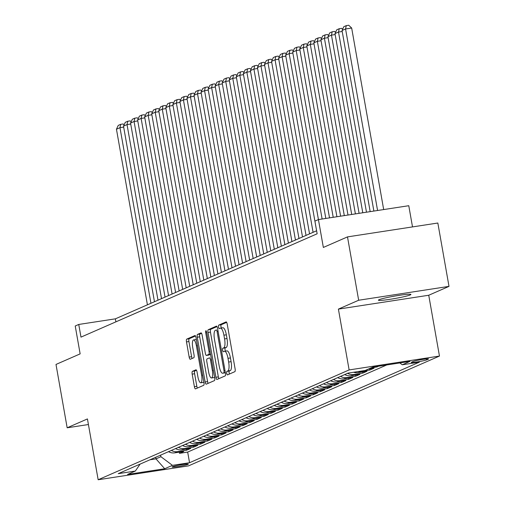 <?xml version="1.0" encoding="UTF-8"?>
<svg xmlns="http://www.w3.org/2000/svg" width="505" height="505" viewBox="0 0 505 505"><rect width="100%" height="100%" fill="white"/><g stroke="black" fill="none" stroke-linecap="round" stroke-linejoin="round"><path stroke-width="0.76" d="M226.713 373.347A1.774 0.511 -98.7 0 0 227.465 374.887A1.774 0.511 -98.7 0 0 227.502 374.88L234.857 371.661A2.531 0.732 -98.7 0 0 235.109 368.871L227.212 324.096A2.531 0.732 -98.7 0 0 226.139 321.893A2.531 0.732 -98.7 0 0 226.082 321.912L218.728 325.125A1.774 0.511 -98.7 0 0 218.551 327.082A1.774 0.511 -98.7 0 0 219.303 328.622A1.774 0.511 -98.7 0 0 219.347 328.61L220.294 328.193A8.105 2.342 -98.7 0 1 220.47 328.143A8.105 2.342 -98.7 0 1 223.911 335.187L224.573 338.918A8.105 2.342 -98.7 0 1 223.759 347.844L222.806 348.261A1.774 0.511 -98.7 0 0 222.629 350.211A1.774 0.511 -98.7 0 0 223.387 351.758A1.774 0.511 -98.7 0 0 223.425 351.745L224.371 351.328A8.105 2.342 -98.7 0 1 224.548 351.278A8.105 2.342 -98.7 0 1 227.995 358.316L228.651 362.047A8.105 2.342 -98.7 0 1 227.837 370.979L226.89 371.396A1.774 0.511 -98.7 0 0 226.713 373.347M226.814 350.95A8.105 2.342 -98.7 0 1 226.991 350.899A8.105 2.342 -98.7 0 1 230.431 357.944L231.094 361.675A8.105 2.342 -98.7 0 1 230.28 370.607L229.327 371.017A1.774 0.511 -98.7 0 0 229.15 372.974A1.774 0.511 -98.7 0 0 229.453 374.022M226.657 322.348L221.171 324.753A1.774 0.511 -98.7 0 0 220.994 326.703A1.774 0.511 -98.7 0 0 221.424 327.998M222.737 327.821A8.105 2.342 -98.7 0 1 222.913 327.77A8.105 2.342 -98.7 0 1 226.354 334.809L227.01 338.539A8.105 2.342 -98.7 0 1 226.202 347.472L225.249 347.888A1.774 0.511 -98.7 0 0 225.072 349.839A1.774 0.511 -98.7 0 0 225.501 351.133M410.294 294.92A16.514 1.212 170 0 0 410.931 294.453A16.514 1.212 170 0 0 396.842 295.715A16.514 1.212 170 0 0 379.047 299.717A16.514 1.212 170 0 0 378.409 300.185A16.514 1.212 170 0 0 392.499 298.922A16.514 1.212 170 0 0 410.294 294.92M188.037 464.354A8.257 0.606 170 0 0 188.352 464.12A8.257 0.606 170 0 0 181.308 464.751A8.257 0.606 170 0 0 172.407 466.753A8.257 0.606 170 0 0 172.091 466.986A8.257 0.606 170 0 0 179.136 466.355A8.257 0.606 170 0 0 188.037 464.354M192.424 371.339A2.531 0.732 -98.7 0 0 192.171 374.129L194.387 386.691A2.531 0.732 -98.7 0 0 195.46 388.888A2.531 0.732 -98.7 0 0 195.517 388.875L203.679 385.302A2.531 0.732 -98.7 0 0 203.932 382.512L196.041 337.738A2.531 0.732 -98.7 0 0 194.962 335.535A2.531 0.732 -98.7 0 0 194.911 335.554L186.743 339.126A2.531 0.732 -98.7 0 0 186.49 341.917L189.167 357.085A2.531 0.732 -98.7 0 0 190.24 359.289A2.531 0.732 -98.7 0 0 190.297 359.27L193.794 357.742A2.531 0.732 -98.7 0 0 194.046 354.952L192.721 347.427A6.773 1.957 -98.7 0 1 193.541 339.922A6.773 1.957 -98.7 0 1 196.42 345.811L201.615 375.284A6.773 1.957 -98.7 0 1 200.794 382.79A6.773 1.957 -98.7 0 1 197.916 376.907L197.051 371.996A2.531 0.732 -98.7 0 0 195.972 369.793A2.531 0.732 -98.7 0 0 195.921 369.805L192.424 371.339L194.867 370.96A2.531 0.732 -98.7 0 0 194.614 373.75L196.83 386.312A2.531 0.732 -98.7 0 0 197.379 388.061M358.664 300.241L338.401 309.111L428.739 295.248L449.002 286.379L358.664 300.241L347.497 236.889L323.351 247.45L318.434 219.574L314.912 221.114L317.146 233.79L80.983 337.125L78.748 324.456L75.226 325.996L80.143 353.879L55.998 364.44L67.165 427.798L88.425 424.535M338.401 309.111L349.125 369.931L98.159 479.75L87.434 418.929L67.165 427.798M215.906 377.273A2.531 0.732 -98.7 0 0 216.98 379.476A2.531 0.732 -98.7 0 0 217.036 379.457L225.198 375.884A2.531 0.732 -98.7 0 0 225.457 373.094L217.56 328.319A2.531 0.732 -98.7 0 0 216.481 326.116A2.531 0.732 -98.7 0 0 216.43 326.135L208.262 329.708A2.531 0.732 -98.7 0 0 208.009 332.498L215.906 377.273L218.349 376.9A2.531 0.732 -98.7 0 0 218.899 378.643M214.442 380.593L206.274 384.166A2.531 0.732 -98.7 0 1 206.223 384.179A2.531 0.732 -98.7 0 1 205.144 381.982L197.253 337.207A2.531 0.732 -98.7 0 1 197.505 334.417L200.996 332.883A2.531 0.732 -98.7 0 1 201.053 332.871A2.531 0.732 -98.7 0 1 202.126 335.074L205.333 353.229A2.531 0.732 -98.7 0 0 206.406 355.432A2.531 0.732 -98.7 0 0 206.463 355.413L208.78 354.403A2.531 0.732 -98.7 0 0 209.032 351.613L205.699 332.707A1.774 0.511 -98.7 0 1 205.914 330.737A1.774 0.511 -98.7 0 1 206.665 332.284L214.694 377.803A2.531 0.732 -98.7 0 1 214.442 380.593M347.497 236.889L437.835 223.021L449.002 286.379M179.288 452.158L179.496 453.332L183.725 451.483L174.812 452.846L177.634 451.615A10.321 9.854 -113.6 0 1 171.328 450.435M186.339 449.078L186.541 450.245L190.776 448.396L181.863 449.766L184.678 448.528A10.321 9.854 -113.6 0 1 178.379 447.354M193.39 445.991L193.592 447.159L197.821 445.309L188.908 446.679L191.73 445.442A10.321 9.854 -113.6 0 1 185.43 444.267M200.434 442.904L200.643 444.078L204.872 442.222L195.959 443.592L198.781 442.361A10.321 9.854 -113.6 0 1 192.474 441.181M207.486 439.823L207.694 440.991L211.923 439.142L203.01 440.505L205.832 439.274A10.321 9.854 -113.6 0 1 199.525 438.1M214.537 436.737L214.739 437.904L218.974 436.055L210.061 437.425L212.876 436.187A10.321 9.854 -113.6 0 1 206.577 435.013M221.588 433.65L221.79 434.824L226.019 432.968L217.112 434.338L219.927 433.107A10.321 9.854 -113.6 0 1 213.628 431.926M228.632 430.569L228.841 431.737L233.07 429.888L224.157 431.251L226.979 430.02A10.321 9.854 -113.6 0 1 220.672 428.846M235.684 427.483L235.892 428.65L240.121 426.801L231.208 428.171L234.03 426.933A10.321 9.854 -113.6 0 1 227.723 425.759M242.735 424.396L242.937 425.57L247.172 423.714L238.259 425.084L241.074 423.853A10.321 9.854 -113.6 0 1 234.774 422.672M249.786 421.315L249.988 422.483L254.217 420.633L245.31 421.997L248.125 420.766A10.321 9.854 -113.6 0 1 241.826 419.592M256.83 418.228L257.039 419.396L261.268 417.547L252.355 418.916L255.177 417.679A10.321 9.854 -113.6 0 1 248.87 416.505M263.881 415.142L264.09 416.316L268.319 414.46L259.406 415.83L262.228 414.599A10.321 9.854 -113.6 0 1 255.921 413.418M270.933 412.061L271.141 413.229L275.37 411.379L266.457 412.743L269.279 411.512A10.321 9.854 -113.6 0 1 262.972 410.338M277.984 408.974L278.186 410.142L282.415 408.292L273.508 409.662L276.323 408.425A10.321 9.854 -113.6 0 1 270.024 407.251M285.028 405.887L285.237 407.062L289.466 405.206L280.553 406.576L283.374 405.345A10.321 9.854 -113.6 0 1 277.068 404.164M292.079 402.807L292.288 403.975L296.517 402.125L287.604 403.489L290.425 402.258A10.321 9.854 -113.6 0 1 284.119 401.084M299.13 399.72L299.339 400.888L303.568 399.038L294.655 400.408L297.477 399.171A10.321 9.854 -113.6 0 1 291.17 397.997M306.182 396.633L306.383 397.807L310.613 395.952L301.706 397.321L304.521 396.09A10.321 9.854 -113.6 0 1 298.221 394.91M313.226 393.553L313.435 394.721L317.664 392.871L308.751 394.235L311.572 393.004A10.321 9.854 -113.6 0 1 305.272 391.829M320.277 390.466L320.486 391.634L324.715 389.784L315.802 391.154L318.623 389.917A10.321 9.854 -113.6 0 1 312.317 388.743M327.328 387.379L327.537 388.553L331.766 386.697L322.853 388.067L325.674 386.836A10.321 9.854 -113.6 0 1 319.368 385.656M334.379 384.299L334.581 385.466L338.811 383.617L329.904 384.98L332.719 383.749A10.321 9.854 -113.6 0 1 326.419 382.575M341.424 381.212L341.632 382.38L345.862 380.53L336.949 381.9L339.77 380.663A10.321 9.854 -113.6 0 1 333.47 379.489M348.475 378.125L348.684 379.299L352.913 377.443L344 378.813L346.821 377.582A10.321 9.854 -113.6 0 1 340.515 376.402M355.526 375.038L355.735 376.212L359.964 374.363L351.051 375.726L353.872 374.495A10.321 9.854 -113.6 0 1 347.566 373.321M362.577 371.958L362.779 373.126L367.009 371.276L358.102 372.646L360.917 371.409A10.321 9.854 -113.6 0 1 358.607 371.478M369.622 368.871L369.83 370.039L374.06 368.189L368.391 369.06M376.799 366.485L376.881 366.958L378.586 366.213M413.109 361.492L411.562 362.173A7.998 0.587 170 0 0 411.253 362.401A7.998 0.587 170 0 0 418.077 361.788A7.998 0.587 170 0 0 426.7 359.85L428.246 359.169A7.998 0.587 170 0 0 428.556 358.941A7.998 0.587 170 0 0 421.732 359.554A7.998 0.587 170 0 0 413.109 361.492M349.125 369.931L439.464 356.069L188.498 465.881L98.159 479.75M179.496 453.332L187.671 452.076L189.552 462.719L419.365 362.154L402.27 364.78L399.827 362.95M189.552 462.719L172.457 465.345L164.706 468.735L127.595 474.429L135.346 471.039L118.258 473.658L348.071 373.1L365.159 370.474L372.917 367.084L410.028 361.384L402.27 364.78M376.881 366.958L371.213 367.829M369.83 370.039L360.917 371.409M362.779 373.126L353.872 374.495M355.735 376.212L346.821 377.582M348.684 379.299L339.77 380.663M341.632 382.38L332.719 383.749M334.581 385.466L325.674 386.836M327.537 388.553L318.623 389.917M320.486 391.634L311.572 393.004M313.435 394.721L304.521 396.09M306.383 397.807L297.477 399.171M299.339 400.888L290.425 402.258M292.288 403.975L283.374 405.345M285.237 407.062L276.323 408.425M278.186 410.142L269.279 411.512M271.141 413.229L262.228 414.599M264.09 416.316L255.177 417.679M257.039 419.396L248.125 420.766M249.988 422.483L241.074 423.853M242.937 425.57L234.03 426.933M235.892 428.65L226.979 430.02M228.841 431.737L219.927 433.107M221.79 434.824L212.876 436.187M214.739 437.904L205.832 439.274M207.694 440.991L198.781 442.361M200.643 444.078L191.73 445.442M193.592 447.159L184.678 448.528M186.541 450.245L177.634 451.615M187.671 452.076L386.761 364.957M155.691 457.277L155.969 458.862L160.906 456.703L160.628 455.119M412.509 226.909L408.772 205.712L318.434 219.574L289.169 53.65L285.647 55.19L287.421 51.384L289.889 50.304L292.332 49.926L293.291 50.835M428.739 295.248L439.464 356.069M285.647 55.19L316.603 230.779L115.374 318.838L78.748 324.456M149.966 459.784L155.969 458.862L164.706 468.735M115.904 321.849L115.374 318.838M353.576 372.254A10.321 9.854 66.4 0 0 358.102 372.646M344.745 374.552A10.321 9.854 66.4 0 0 351.051 375.726M337.7 377.639A10.321 9.854 66.4 0 0 344 378.813M330.649 380.719A10.321 9.854 66.4 0 0 336.949 381.9M323.598 383.806A10.321 9.854 66.4 0 0 329.904 384.98M316.547 386.893A10.321 9.854 66.4 0 0 322.853 388.067M309.502 389.974A10.321 9.854 66.4 0 0 315.802 391.154M302.451 393.06A10.321 9.854 66.4 0 0 308.751 394.235M295.4 396.147A10.321 9.854 66.4 0 0 301.706 397.321M288.349 399.228A10.321 9.854 66.4 0 0 294.655 400.408M281.304 402.315A10.321 9.854 66.4 0 0 287.604 403.489M274.253 405.401A10.321 9.854 66.4 0 0 280.553 406.576M267.202 408.482A10.321 9.854 66.4 0 0 273.508 409.662M260.151 411.569A10.321 9.854 66.4 0 0 266.457 412.743M253.106 414.655A10.321 9.854 66.4 0 0 259.406 415.83M246.055 417.736A10.321 9.854 66.4 0 0 252.355 418.916M239.004 420.823A10.321 9.854 66.4 0 0 245.31 421.997M231.953 423.91A10.321 9.854 66.4 0 0 238.259 425.084M224.902 426.996A10.321 9.854 66.4 0 0 231.208 428.171M217.857 430.077A10.321 9.854 66.4 0 0 224.157 431.251M210.806 433.164A10.321 9.854 66.4 0 0 217.112 434.338M203.755 436.251A10.321 9.854 66.4 0 0 210.061 437.425M196.704 439.331A10.321 9.854 66.4 0 0 203.01 440.505M189.659 442.418A10.321 9.854 66.4 0 0 195.959 443.592M182.608 445.505A10.321 9.854 66.4 0 0 188.908 446.679M175.557 448.585A10.321 9.854 66.4 0 0 181.863 449.766M135.346 471.039L140.106 464.101M168.506 451.672A10.321 9.854 66.4 0 0 174.812 452.846M160.906 456.703L172.457 465.345M217.005 326.577L210.705 329.329A2.531 0.732 -98.7 0 0 210.452 332.12L218.349 376.9M223.829 372.734A1.774 0.511 -98.7 0 0 224.005 370.784L217.074 331.476A1.774 0.511 -98.7 0 0 216.317 329.935A1.774 0.511 -98.7 0 0 216.279 329.948L215.281 330.39A8.105 2.342 -98.7 0 0 214.467 339.316L219.208 366.182A8.105 2.342 -98.7 0 0 222.648 373.227A8.105 2.342 -98.7 0 0 222.825 373.176L225.35 372.501M224.908 372.854A8.105 2.342 -98.7 0 0 225.091 372.848A8.105 2.342 -98.7 0 0 225.262 372.797L222.825 373.176M201.577 333.325L199.948 334.039A2.531 0.732 -98.7 0 0 199.69 336.829L207.587 381.603A2.531 0.732 -98.7 0 0 208.142 383.352M208.792 355.059A2.531 0.732 -98.7 0 0 208.849 355.053A2.531 0.732 -98.7 0 0 208.906 355.04L210.553 354.314M208.653 372.071A6.773 1.957 -98.7 0 0 211.532 377.961A6.773 1.957 -98.7 0 0 212.352 370.455L210.522 360.065A2.531 0.732 -98.7 0 0 209.449 357.868A2.531 0.732 -98.7 0 0 209.392 357.881L207.075 358.897A2.531 0.732 -98.7 0 0 206.823 361.687L208.653 372.071M211.532 377.961L213.975 377.582A6.773 1.957 -98.7 0 0 214.568 377.09M196.495 370.247L194.867 370.96M200.794 382.79L203.237 382.418A6.773 1.957 -98.7 0 0 203.831 381.919M196.369 339.613A6.773 1.957 -98.7 0 0 195.984 339.549L193.541 339.922M195.486 335.989L189.186 338.748A2.531 0.732 -98.7 0 0 188.933 341.538L191.61 356.713A2.531 0.732 -98.7 0 0 192.159 358.455M383.68 209.562L351.669 28.034L345.565 28.968L377.576 210.497M373.877 211.065L342.043 30.508L343.817 26.702L346.285 25.622L348.728 25.25L351.669 28.034M346.285 25.622L345.565 28.968L342.043 30.508M342.213 31.487L338.514 32.055L370.178 211.633M366.485 212.201L334.992 33.595L336.772 29.789L339.24 28.709L341.677 28.337L342.636 29.239M339.24 28.709L338.514 32.055L334.992 33.595M335.162 34.574L331.463 35.135L362.786 212.769M359.093 213.337L327.941 36.682L329.721 32.875L332.189 31.796L334.632 31.417L335.585 32.326M332.189 31.796L331.463 35.135L327.941 36.682M328.111 37.654L324.418 38.222L355.394 213.899M351.695 214.467L320.89 39.769L322.67 35.956L325.138 34.877L327.581 34.504L328.534 35.407M325.138 34.877L324.418 38.222L320.89 39.769M321.066 40.741L317.367 41.309L348.002 215.035M344.303 215.603L313.845 42.849L315.619 39.043L318.087 37.963L320.53 37.591L321.489 38.494M318.087 37.963L317.367 41.309L313.845 42.849M314.015 43.828L310.316 44.396L340.61 216.172M336.911 216.74L306.794 45.936L308.574 42.13L311.042 41.05L313.479 40.671L314.438 41.58M311.042 41.05L310.316 44.396L306.794 45.936M306.964 46.908L303.265 47.476L333.212 217.308M329.519 217.876L299.743 49.023L301.523 45.21L303.991 44.131L306.434 43.758L307.387 44.661M303.991 44.131L303.265 47.476L299.743 49.023M299.913 49.995L296.22 50.563L325.82 218.444M322.121 219.006L292.692 52.103L294.472 48.297L296.94 47.217L299.383 46.845L300.336 47.748M296.94 47.217L296.22 50.563L292.692 52.103M292.868 53.082L289.169 53.65L289.889 50.304M285.817 56.162L282.118 56.73L313.081 232.319M309.559 233.865L278.596 58.277L280.376 54.464L282.844 53.385L285.281 53.012L286.24 53.915M282.844 53.385L282.118 56.73L278.596 58.277M278.766 59.249L275.067 59.817L306.03 235.406M302.508 236.952L271.545 61.358L273.325 57.551L275.793 56.472L278.236 56.099L279.189 57.002M275.793 56.472L275.067 59.817L271.545 61.358M271.715 62.336L268.022 62.904L298.979 238.493M295.457 240.033L264.494 64.444L266.274 60.638L268.742 59.558L271.185 59.18L272.138 60.089M268.742 59.558L268.022 62.904L264.494 64.444M264.67 65.416L260.971 65.985L291.934 241.579M288.405 243.12L257.449 67.531L259.223 63.725L261.691 62.639L264.134 62.267L265.087 63.169M261.691 62.639L260.971 65.985L257.449 67.531M257.619 68.503L253.92 69.071L284.883 244.66M281.361 246.206L250.398 70.612L252.178 66.805L254.64 65.726L257.083 65.353L258.042 66.256M254.64 65.726L253.92 69.071L250.398 70.612M250.568 71.59L246.869 72.158L277.832 247.747M274.31 249.287L243.347 73.698L245.127 69.892L247.595 68.813L250.038 68.434L250.991 69.343M247.595 68.813L246.869 72.158L243.347 73.698M243.517 74.671L239.825 75.239L270.781 250.833M267.259 252.374L236.296 76.785L238.076 72.979L240.544 71.893L242.987 71.521L243.94 72.423M240.544 71.893L239.825 75.239L236.296 76.785M236.473 77.757L232.773 78.325L263.736 253.914M260.208 255.461L229.251 79.866L231.025 76.059L233.493 74.98L235.936 74.607L236.889 75.51M233.493 74.98L232.773 78.325L229.251 79.866M229.421 80.844L225.722 81.412L256.685 257.001M253.163 258.541L222.2 82.953L223.98 79.146L226.442 78.067L228.885 77.688L229.844 78.597M226.442 78.067L225.722 81.412L222.2 82.953M222.37 83.925L218.671 84.493L249.634 260.088M246.112 261.628L215.149 86.039L216.929 82.233L219.397 81.153L221.834 80.775L222.793 81.677M219.397 81.153L218.671 84.493L215.149 86.039M215.319 87.011L211.627 87.58L242.583 263.168M239.061 264.715L208.098 89.12L209.878 85.313L212.346 84.234L214.789 83.862L215.742 84.764M212.346 84.234L211.627 87.58L208.098 89.12M208.268 90.098L204.575 90.666L235.538 266.255M232.01 267.795L201.053 92.207L202.827 88.4L205.295 87.321L207.738 86.948L208.691 87.851M205.295 87.321L204.575 90.666L201.053 92.207M201.224 93.179L197.524 93.747L228.487 269.342M224.965 270.882L194.002 95.294L195.782 91.487L198.244 90.408L200.687 90.029L201.647 90.932M198.244 90.408L197.524 93.747L194.002 95.294M194.173 96.266L190.473 96.834L221.436 272.422M217.914 273.969L186.951 98.374L188.731 94.568L191.199 93.488L193.636 93.116L194.595 94.018M191.199 93.488L190.473 96.834L186.951 98.374M187.121 99.352L183.429 99.921L214.385 275.509M210.863 277.049L179.9 101.461L181.68 97.654L184.148 96.575L186.591 96.203L187.544 97.105M184.148 96.575L183.429 99.921L179.9 101.461M180.07 102.433L176.378 103.001L207.34 278.596M203.812 280.136L172.849 104.548L174.629 100.741L177.097 99.662L179.54 99.283L180.493 100.186M177.097 99.662L176.378 103.001L172.849 104.548M173.026 105.52L169.327 106.088L200.289 281.676M196.761 283.223L165.804 107.628L167.584 103.822L170.046 102.742L172.489 102.37L173.449 103.272M170.046 102.742L169.327 106.088L165.804 107.628M165.975 108.607L162.275 109.175L193.238 284.763M189.716 286.303L158.753 110.715L160.533 106.909L163.001 105.829L165.438 105.457L166.398 106.359M163.001 105.829L162.275 109.175L158.753 110.715M158.923 111.687L155.231 112.255L186.187 287.85M182.665 289.39L151.702 113.802L153.482 109.995L155.95 108.916L158.393 108.537L159.346 109.446M155.95 108.916L155.231 112.255L151.702 113.802M151.872 114.774L148.18 115.342L179.142 290.93M175.614 292.477L144.651 116.882L146.431 113.076L148.899 111.996L151.342 111.624L152.295 112.527M148.899 111.996L148.18 115.342L144.651 116.882M144.828 117.861L141.129 118.429L172.091 294.017M168.563 295.558L137.606 119.969L139.386 116.163L141.848 115.083L144.291 114.711L145.251 115.613M141.848 115.083L141.129 118.429L137.606 119.969M137.777 120.947L134.077 121.509L165.04 297.104M161.518 298.644L130.555 123.056L132.335 119.249L134.803 118.17L137.24 117.791L138.2 118.7M134.803 118.17L134.077 121.509L130.555 123.056M130.726 124.028L127.033 124.596L157.989 300.185M154.467 301.731L123.504 126.136L125.284 122.33L127.752 121.251L130.195 120.878L131.148 121.781M127.752 121.251L127.033 124.596L123.504 126.136M123.674 127.115L119.982 127.683L150.945 303.271M147.416 304.812L116.453 129.223L118.233 125.417L120.701 124.337L123.144 123.965L124.097 124.868M120.701 124.337L119.982 127.683L116.453 129.223M428.19 358.834L428.246 359.169M426.529 358.903L426.7 359.85M230.28 370.607L227.837 370.979M231.094 361.675L228.651 362.047M230.431 357.944L227.995 358.316M225.249 347.888L222.806 348.261M226.202 347.472L223.759 347.844M227.01 338.539L224.573 338.918M226.354 334.809L223.911 335.187M221.171 324.753L218.728 325.125M229.327 371.017L226.89 371.396M210.452 332.12L208.009 332.498M210.705 329.329L208.262 329.708M225.022 370.626L224.005 370.784M218.091 331.324L217.074 331.476M207.587 381.603L205.144 381.982M199.69 336.829L197.253 337.207M199.948 334.039L197.505 334.417M208.906 355.04L206.463 355.413M210.522 354.131L208.78 354.403M210.048 351.455L209.032 351.613M206.715 332.549L205.699 332.707M213.369 370.298L212.352 370.455M211.538 359.913L210.522 360.065M202.631 375.127L201.615 375.284M197.436 345.654L196.42 345.811M191.61 356.713L189.167 357.085M188.933 341.538L186.49 341.917M189.186 338.748L186.743 339.126M196.83 386.312L194.387 386.691M194.614 373.75L192.171 374.129M226.991 350.899L224.548 351.278M222.913 327.77L220.47 328.143M225.091 372.848L222.648 373.227M208.849 355.053L206.406 355.432"/></g></svg>
